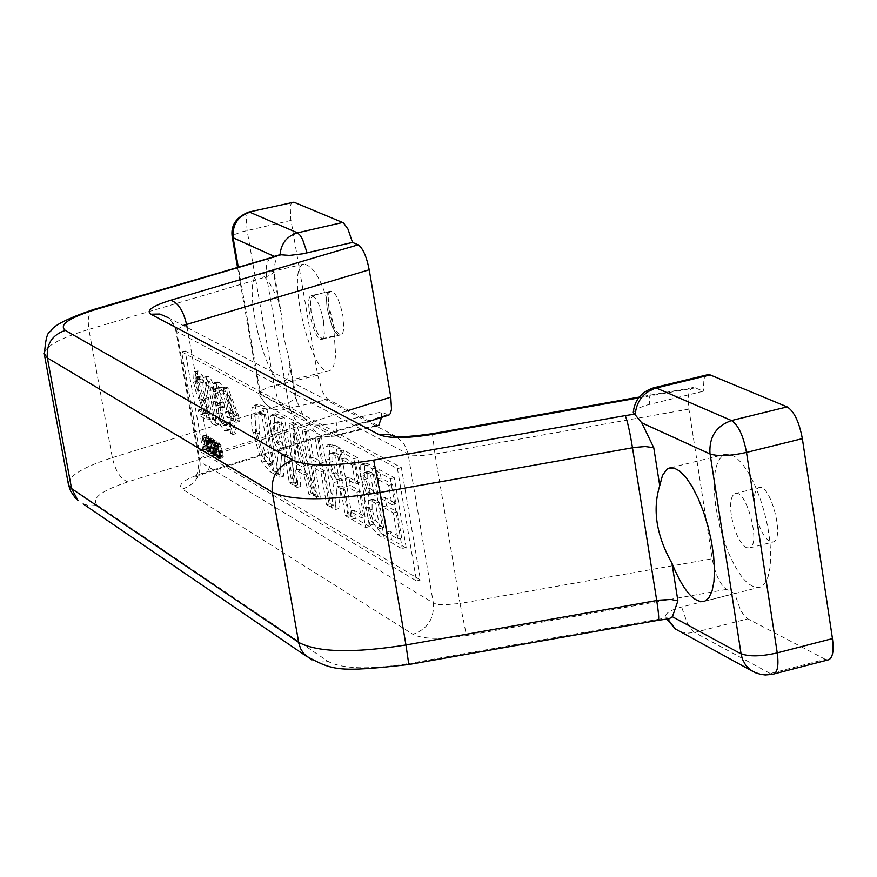 <?xml version="1.0" encoding="UTF-8"?>
<svg xmlns="http://www.w3.org/2000/svg" width="877" height="877" viewBox="0 0 877 877"><rect width="100%" height="100%" fill="white"/><g stroke="black" fill="none" stroke-linecap="round" stroke-linejoin="round"><path stroke-width="0.66" stroke-dasharray="4.38 3.29" d="M329.028 309.68C332.416 325.619 336.494 333.984 341.285 334.762L342.721 333.315L343.784 328.886L342.984 316.235C339.585 300.263 335.496 291.888 330.717 291.109L328.908 293.422L328.217 297.018L329.028 309.68M323.503 320.807C320.105 304.812 316.038 296.415 311.313 295.637C303.595 297.193 314.679 342.951 321.892 339.333L323.306 337.886L324.337 333.457L323.503 320.807M314.503 295.406L312.957 295.253L311.061 297.906L310.392 303.815L311.039 311.96L315.676 329.324L318.877 335.617L321.98 338.785L317.255 332.734L314.218 325.246L311.083 311.916L310.622 300.515L311.127 297.928L313.012 295.275L330.64 291.646L329.127 291.515L327.209 294.168L326.507 300.055L327.132 308.167L331.736 325.477L334.948 331.791L338.073 335.003L334.948 331.835L331.725 325.553L327.088 308.211L326.452 300.066L327.154 294.157L329.072 291.493L330.64 291.646M754.987 509.734C758.112 526.233 763.1 536.888 769.962 541.69L773.262 541.953C785.277 538.664 769.853 481.758 758.583 487.711C754.549 490.079 753.354 497.423 754.987 509.734M746.272 547.665L749.55 547.95C761.411 544.694 745.987 487.7 734.86 493.63C730.881 495.987 729.719 503.332 731.374 515.654C734.509 532.175 739.475 542.841 746.272 547.665M278.831 302.927L281.265 313.648L283.841 337.316L289.574 361.116L289.892 366.542L288.741 374.457L286.56 379.62L284.148 381.572C267.046 390.232 239.98 278.371 258.266 274.622C264.394 273.624 271.245 283.063 278.831 302.927L273.416 271.793L276.211 257.268L278.283 254.944M335.683 355.722L333.633 366.049L331.572 369.48L329.664 370.774C311.993 379.566 284.981 267.967 303.837 264.087C315.336 265.994 325.268 286.505 333.6 325.63L335.683 355.722M210.579 450.668L208.901 446.108L207.279 445.143L207.597 448.892L207.005 448.542L205.898 435.135L206.599 435.551L210.579 450.668L207.071 451.512L203.091 436.384L202.39 435.979L203.497 449.386L204.1 449.737L203.771 445.987L205.404 446.952L207.071 451.512M208.463 444.398L206.61 437.294L207.147 443.619L208.463 444.398L204.955 445.242L203.639 444.453L203.102 438.127L204.955 445.242M206.61 437.294L203.102 438.127M207.147 443.619L203.639 444.453M207.279 445.143L203.771 445.987M207.597 448.892L204.1 449.737M208.901 446.108L205.404 446.952M210.009 450.329L206.501 451.162M207.005 448.542L203.497 449.386M205.898 435.135L202.39 435.979M206.599 435.551L203.091 436.384M335.003 506.489L337.733 481.572L333.72 473.832L330.541 463.209L329.741 459.12L329.664 445.637L330.98 444.124L334.641 445.121L340.353 448.246L352.094 516.465L349.134 514.733L344.475 487.689L341.098 485.77L338.785 508.704L335.003 506.489L331.243 507.41L335.014 509.625L337.305 486.691L340.682 488.621L345.341 515.665L348.301 517.397L336.538 449.177L330.837 446.042L327.187 445.034L325.871 446.557L325.959 460.03L329.335 473.163L333.94 482.493L331.243 507.41M335.836 452.883L333.567 452.357L332.734 453.266L332.898 461.521L335.99 472.9L340.594 478.667L343.17 480.136L338.752 454.494L335.836 452.883L332.032 453.804L334.948 455.415L339.377 481.056L336.79 479.598L332.208 473.821L329.116 462.442L328.941 454.187L329.763 453.266L332.032 453.804M335.99 472.9L332.208 473.821M332.734 453.266L328.941 454.187M340.353 448.246L336.538 449.177M352.094 516.465L348.301 517.397M337.733 481.572L333.94 482.493M338.752 454.494L334.948 455.415M343.17 480.136L339.377 481.056M349.134 514.733L345.341 515.665M344.475 487.689L340.682 488.621M341.098 485.77L337.305 486.691M338.785 508.704L335.014 509.625M369.48 526.606L355.36 518.362L353.968 510.304L365.073 516.728L360.699 491.241L350.351 485.387L348.958 477.296L359.296 483.106L356.062 464.24L344.99 458.134L343.598 450.033L357.673 457.739L369.48 526.606L365.643 527.548L353.826 458.671L339.772 450.953L341.175 459.066L352.225 465.172L355.459 484.038L345.143 478.228L346.536 486.318L356.862 492.183L361.236 517.671L350.164 511.236L351.545 519.305L365.643 527.548M357.673 457.739L353.826 458.671M343.598 450.033L339.772 450.953M344.99 458.134L341.175 459.066M356.062 464.24L352.225 465.172M359.296 483.106L355.459 484.038M348.958 477.296L345.143 478.228M355.36 518.362L351.545 519.305M353.968 510.304L350.164 511.236M365.073 516.728L361.236 517.671M360.699 491.241L356.862 492.183M350.351 485.387L346.536 486.318M279.84 474.314L282.153 450.022L278.36 442.578L275.301 432.317L274.523 428.349L274.326 415.238L275.586 413.714L284.301 417.562L295.834 483.644L293.071 482.032L288.489 455.832L285.332 454.034L283.381 476.375L279.84 474.314L276.178 475.202L279.719 477.263L281.649 454.922L284.806 456.72L289.388 482.92L292.151 484.542L280.596 418.45L271.903 414.591L270.642 416.126L270.85 429.226L274.106 441.92L278.48 450.899L276.178 475.202M280.136 422.155L278.053 421.673L277.253 422.593L277.483 430.618L280.465 441.613L284.795 447.138L287.217 448.509L282.876 423.668L280.136 422.155L276.452 423.043L279.182 424.556L283.523 449.397L281.111 448.026L276.781 442.501L273.81 431.506L273.569 423.481L274.369 422.55L276.452 423.043M280.465 441.613L276.781 442.501M277.253 422.593L273.569 423.481M284.301 417.562L280.596 418.45M295.834 483.644L292.151 484.542M282.153 450.022L278.48 450.899M282.876 423.668L279.182 424.556M287.217 448.509L283.523 449.397M293.071 482.032L289.388 482.92M288.489 455.832L284.806 456.72M285.332 454.034L281.649 454.922M283.381 476.375L279.719 477.263M370.215 492.479L364.415 475.553L364.591 464.065L365.654 463.1L370.127 464.558L376.244 467.901L388.127 537.48L381.484 533.6L373.909 524.161L368.362 503.76L368.208 495.965L368.888 493.674L370.215 492.479L366.202 493.477L365.029 494.617L364.229 497.928L364.514 504.703L370.061 525.115L377.625 534.553L384.247 538.434L372.363 468.844L366.257 465.501L361.784 464.032L360.732 465.007L360.557 476.485L366.356 493.422M373.909 524.161L370.061 525.115M388.127 537.48L384.247 538.434M376.244 467.901L372.363 468.844M383.698 527.822L379.324 502.192L375.838 500.219L372.747 499.232L372.122 499.737L372.111 509.427L375.488 520.445L381.21 526.375L383.698 527.822L379.829 528.776L377.34 527.329L371.629 521.387L368.252 510.37L368.263 500.679L368.877 500.175L375.444 503.135L379.829 528.776M379.324 502.192L375.444 503.135M377.998 494.475L374.523 474.128L368.384 471.42L367.726 472.001L367.803 478.601L370.609 488.237L374.523 492.523L377.998 494.475L374.128 495.417L370.653 493.466L366.75 489.18L363.944 479.544L363.867 472.944L364.514 472.363L370.642 475.071L374.128 495.417M374.523 474.128L370.642 475.071M370.149 492.14L366.29 493.082M364.591 464.065L360.732 465.007M372.122 499.737L368.263 500.679M375.488 520.445L371.629 521.387M367.726 472.001L363.867 472.944M229.906 416.06L229.04 411.149L230.684 412.08L226.244 387.009L227.954 387.941L238.358 415.018L239.498 421.486L233.348 418L236.121 433.687L234.334 432.657L231.561 416.992L229.906 416.06L226.332 416.915L227.976 417.847L230.761 433.512L232.537 434.543L229.763 418.855L235.902 422.341L234.762 415.873L224.369 388.796L222.67 387.864L227.11 412.924L225.466 412.004L226.332 416.915M237.152 415.72L229.314 395.22L232.471 413.078L237.152 415.72L233.567 416.575L228.886 413.933L225.729 396.075L233.567 416.575M229.314 395.22L225.729 396.075M232.471 413.078L228.886 413.933M238.358 415.018L234.762 415.873M239.498 421.486L235.902 422.341M227.954 387.941L224.369 388.796M226.244 387.009L222.67 387.864M230.684 412.08L227.11 412.924M229.04 411.149L225.466 412.004M233.348 418L229.763 418.855M236.121 433.687L232.537 434.543M234.334 432.657L230.761 433.512M231.561 416.992L227.976 417.847M406.248 548.048L391.526 539.465L390.122 531.232L401.688 537.941L397.27 511.938L386.494 505.843L385.08 497.588L395.856 503.639L392.589 484.4L381.046 478.031L379.631 469.754L394.31 477.79L406.248 548.048L402.335 549.013L390.386 478.743L375.74 470.708L377.154 478.974L388.664 485.354L391.942 504.593L381.188 498.542L382.602 506.796L393.356 512.902L397.785 538.906L386.242 532.196L387.645 540.418L402.335 549.013M394.31 477.79L390.386 478.743M379.631 469.754L375.74 470.708M381.046 478.031L377.154 478.974M392.589 484.4L388.664 485.354M395.856 503.639L391.942 504.593M385.08 497.588L381.188 498.542M391.526 539.465L387.645 540.418M390.122 531.232L386.242 532.196M401.688 537.941L397.785 538.906M397.27 511.938L393.356 512.902M386.494 505.843L382.602 506.796M202.466 414.372L201.546 409.197L208.112 412.946L199.353 390.638L197.062 381.276L197.566 370.916L198.838 371.124L202.751 375.707L203.892 382.142L202.05 378.886L199.2 376.299L198.586 377.329L198.936 382.613L204.429 400.098L209.592 412.738L210.732 419.118L202.466 414.372L198.958 415.205L207.202 419.951L206.073 413.582L200.91 400.932L195.418 383.446L195.067 378.162L195.67 377.132L198.52 379.719L200.362 382.975L199.211 376.54L195.308 371.958L194.047 371.738L193.543 382.109L195.834 391.471L204.593 413.78L198.038 410.03L198.958 415.205M203.892 382.142L200.362 382.975M203.793 382.087L200.263 382.92M202.751 375.707L199.211 376.54M199.353 390.638L195.834 391.471M202.499 399.298L198.991 400.131M208.112 412.946L204.593 413.78M201.546 409.197L198.038 410.03M202.05 378.886L198.52 379.719M209.592 412.738L206.073 413.582M210.732 419.118L207.202 419.951M317.573 496.316L305.952 429.412L308.792 430.969L313.363 457.312L323.295 462.881L318.702 436.406L321.596 437.985L333.271 505.481L330.377 503.793L324.676 470.861L314.733 465.238L320.423 497.983L317.573 496.316L313.834 497.237L316.685 498.892L310.995 466.147L320.905 471.771L326.617 504.713L329.511 506.402L317.814 438.895L314.931 437.305L319.524 463.79L309.614 458.211L305.043 431.879L302.203 430.322L313.834 497.237M320.423 497.983L316.685 498.892M314.733 465.238L310.995 466.147M324.676 470.861L320.905 471.771M330.377 503.793L326.617 504.713M333.271 505.481L329.511 506.402M321.596 437.985L317.814 438.895M305.952 429.412L302.203 430.322M308.792 430.969L305.043 431.879M313.363 457.312L309.614 458.211M323.295 462.881L319.524 463.79M318.702 436.406L314.931 437.305M222.221 457.816L220.653 455.777L220.248 453.497L222.232 456.204L222.243 451.173L219.853 444.551L218.855 445.648L218.921 442.819L221.333 445.724L223.284 456.753L222.758 457.904L218.691 458.66L219.754 457.608L219.316 452.379L217.792 446.568L215.336 443.685L215.325 446.492L216.323 445.395L218.713 452.017L218.702 457.06L216.718 454.341L217.123 456.621L218.691 458.66M221.081 446.59L217.551 447.445M220.949 454.944L217.43 455.788M220.291 453.519L216.762 454.363M220.248 453.497L216.718 454.341M220.653 455.777L217.123 456.621M221.377 456.928L217.847 457.783M218.899 445.669L215.369 446.525M218.855 445.648L215.325 446.492M218.439 443.345L214.909 444.19M218.866 442.841L215.336 443.685M315.545 495.143L312.672 493.466L307.509 473.744L299.441 469.118L300.756 486.516L297.818 484.806L293.335 422.506L296.777 424.402L315.545 495.143L311.817 496.042L293.05 425.29L289.607 423.405L294.124 485.705L297.062 487.415L295.735 470.017L303.782 474.654L308.945 494.376L311.817 496.042M296.777 424.402L293.05 425.29M293.335 422.506L289.607 423.405M297.818 484.806L294.124 485.705M300.756 486.516L297.062 487.415M305.415 465.753L296.7 432.569L298.904 462.036L305.415 465.753L301.699 466.652L295.187 462.935L292.984 433.457L301.699 466.652M298.904 462.036L295.187 462.935M312.672 493.466L308.945 494.376M307.509 473.744L303.782 474.654M299.441 469.118L295.735 470.017M296.7 432.569L292.984 433.457M217.145 454.571L214.591 440.232L216.17 446.196L218.154 447.369L217.156 441.734L217.737 442.074L220.291 456.435L218.461 449.068L216.466 447.895L217.715 454.911L213.626 455.415L212.947 448.739L214.931 449.912L216.762 457.279L214.207 442.918L213.626 442.578L214.635 448.213L212.651 447.04L211.072 441.076L213.626 455.415M217.156 441.734L213.626 442.578M217.737 442.074L214.207 442.918M218.154 447.369L214.635 448.213M216.17 446.196L212.651 447.04M215.172 440.572L211.642 441.416M214.591 440.232L211.072 441.076M220.291 456.435L216.762 457.279M219.71 456.095L216.191 456.939M218.461 449.068L214.931 449.912M216.466 447.895L212.947 448.739M217.715 454.911L214.196 455.755M266.74 407.958L278.217 473.361L273.525 470.631L265.446 461.247L256.566 431.758L254.758 416.027L255.81 406.643L257.838 404.374L262.124 405.426L266.74 407.958L263.078 408.825L258.463 406.292L254.198 405.24L252.17 407.509L251.107 415.161L251.787 425.104L252.938 432.624L261.817 462.124L269.875 471.508L274.556 474.249L263.078 408.825M265.446 461.247L261.817 462.124M278.217 473.361L274.556 474.249M274.183 464.284L265.369 414.01L260.206 412.201L258.671 413.845L259.329 433.216L265.775 455.547L272.122 463.1L274.183 464.284L270.533 465.172L268.483 463.977L262.135 456.424L255.689 434.093L255.021 414.711L256.555 413.067L261.708 414.887L270.533 465.172M265.369 414.01L261.708 414.887M258.671 413.845L255.021 414.711M265.775 455.547L262.135 456.424M214.766 453.157L212.223 438.84L213.889 439.815L216.444 454.143L214.766 453.157L211.258 454.001L212.925 454.988L210.37 440.66L208.704 439.684L211.258 454.001M212.223 438.84L208.704 439.684M213.889 439.815L210.37 440.66M212.475 440.309L208.967 441.142M213.023 440.627L209.504 441.471M215.051 452.017L211.543 452.861M214.503 451.699L210.995 452.543M214.152 441.284L210.623 442.129M213.604 440.967L210.085 441.8M215.632 452.357L212.113 453.201M216.18 452.685L212.662 453.53M216.444 454.143L212.925 454.988M223.679 402.126L224.567 407.18L222.561 406.479L222.013 407.202L222.363 413.319L224.369 420.807L226.891 424.523L228.108 424.687L229.84 422.626L230.991 429.083L229.851 429.993L227.713 429.719L223.591 423.591L220.576 412.705L220.039 404.867L221.278 402.51L216.948 390.956L216.685 383.227L217.628 381.944L219.107 382.229L223.186 386.998L224.337 393.477L220.182 387.59L218.768 388.072L218.921 392.611L223.679 402.126L219.502 402.631L215.358 393.455L215.709 388.27L218.833 390.956L220.763 394.321L219.612 387.853L215.534 383.074L214.065 382.789L213.122 384.071L213.396 391.8L217.715 403.365L216.487 405.711L217.025 413.549L220.039 424.446L224.161 430.574L226.288 430.848L227.417 429.938L226.277 423.481L224.545 425.542L223.339 425.378L220.807 421.651L218.801 414.163L218.45 408.046L218.998 407.323L221.004 408.024L220.105 402.971M222.407 390.112L218.833 390.956M224.227 393.411L220.653 394.255M224.337 393.477L220.763 394.321M223.186 386.998L219.612 387.853M216.685 383.227L213.122 384.071M221.278 402.51L217.715 403.365M221.355 402.96L217.803 403.804M220.039 404.867L216.487 405.711M224.567 407.18L221.004 408.024M224.369 420.807L220.807 421.651M229.708 422.55L226.134 423.405M229.84 422.626L226.277 423.481M230.991 429.083L227.417 429.938M210.984 450.91L208.441 436.625L210.984 448.257L210.699 437.952L211.51 438.423L214.065 452.729L211.335 440.09L211.631 451.293L207.476 451.754L208.123 452.126L207.816 440.934L210.546 453.573L207.992 439.267L207.191 438.796L207.476 449.09L204.933 437.47L207.476 451.754M210.699 437.952L207.191 438.796M211.51 438.423L207.992 439.267M210.984 448.257L207.476 449.09M208.978 436.943L205.459 437.776M208.441 436.625L204.933 437.47M214.065 452.729L210.546 453.573M213.528 452.422L210.02 453.256M211.335 440.09L207.816 440.934M211.631 451.293L208.123 452.126M216.948 423.536C214.076 422.089 211.247 413.44 208.452 397.599C206.04 384.137 205.722 377.044 207.52 376.332L208.583 376.496C211.456 377.834 214.306 386.494 217.123 402.499C219.535 416.005 219.853 423.076 218.066 423.734L214.525 424.578C216.312 423.931 215.994 416.849 213.571 403.343C210.743 387.338 207.904 378.667 205.043 377.34L203.968 377.165C202.181 377.877 202.499 384.97 204.922 398.443C207.717 414.284 210.546 422.922 213.407 424.38M211.719 402.302L213.681 415.665L213.133 419.48L209.68 413.484L204.79 385.957L205.35 382.262L208.792 388.248L211.719 402.302L215.271 401.458L212.344 387.404L209.482 381.528L208.89 381.429L208.331 385.124L213.21 412.639L216.06 418.526L216.674 418.636L217.233 414.821L215.271 401.458M397.424 468.603L416.487 580.925L199.397 451.03L181.649 351.809L397.424 468.603L401.381 467.649L185.157 350.986L202.883 450.186L420.412 579.949L401.381 467.649M420.412 579.949L416.487 580.925M202.883 450.186L199.397 451.03M185.157 350.986L181.649 351.809M716.038 508.331L720.488 529.269L727.088 549.375C738.544 576.814 749.66 589.366 760.436 587.042L764.821 583.435L768.099 576.715L770.105 567.178L770.74 555.305L769.951 541.679L767.77 526.989L764.316 511.971L759.767 497.402L754.341 484.016L748.333 472.506L742.03 463.418L735.77 457.213L729.861 454.165L724.577 454.407C714.81 460.217 711.971 478.184 716.038 508.331M273.416 271.793L274.161 272.473L266.597 276.737L288.566 402.751L296.02 398.18L295.264 397.402L304.034 417.474L309.406 423.931L313.714 425.027L320.916 425.093L331.934 423.69L381.352 411.949L388.632 415.161M248.816 212.059L247.182 213.528L246.207 217.924L247.095 230.465L274.665 387.919L277.121 397.117L281.122 406.183L284.301 409.756L332.536 435.935L377.296 425.159L378.678 425.466M381.616 417.386L381.352 411.949M377.296 425.159L327.91 399.342L280.739 410.283L272.594 408.978L265.26 403.826L262.267 399.254L260.502 393.773L238.248 266.959M292.6 202.094L291.186 203.508L290.32 206.566L290.671 218.417L317.726 375.257L322.177 390.846L324.676 395.79L327.91 399.342M633.271 412.464L636.57 408.956L645.735 405.338L703.299 391.23L695.34 387.853L692.677 387.612C688.544 389.684 687.294 396.853 688.927 409.131L712.212 558.748C715.215 574.38 720.017 584.608 726.616 589.399L734.63 593.521L740.451 609.8L743.597 614.887L747.796 618.822L694.617 632.46L770.39 673.591L773.01 674.227M734.63 593.521L681.615 607.037C670.105 610.217 664.81 613.516 665.731 616.915L669.008 618.767M707.41 374.775L705.097 376.967L703.913 380.103L703.299 391.23M755.831 672.889L761.916 674.292L768.285 674.04L825.29 659.329L827.987 659.932M825.29 659.329L747.796 618.822M321.98 338.785L338.073 335.003M295.264 397.402L289.892 366.542M340.594 478.667L336.79 479.598M332.898 461.521L329.116 462.442M334.641 445.121L330.837 446.042M329.664 445.637L325.871 446.557M329.741 459.12L325.959 460.03M284.795 447.138L281.111 448.026M277.483 430.618L273.81 431.506M278.963 414.646L275.268 415.523M274.326 415.238L270.642 416.126M274.523 428.349L270.85 429.226M368.877 507.224L365.029 508.167M381.484 533.6L377.625 534.553M370.127 464.558L366.257 465.501M381.21 526.375L377.34 527.329M375.838 500.219L371.969 501.162M374.523 492.523L370.653 493.466M371.596 472.506L367.715 473.448M364.415 475.553L360.557 476.485M372.111 509.427L368.252 510.37M367.803 478.601L363.944 479.544M370.609 488.237L366.75 489.18M198.838 371.124L195.308 371.958M197.062 381.276L193.543 382.109M199.901 376.408L196.371 377.242M198.586 377.329L195.067 378.162M198.936 382.613L195.418 383.446M204.429 400.098L200.91 400.932M219.853 444.551L216.323 445.395M222.243 451.173L218.713 452.017M222.615 455.284L219.086 456.128M221.925 456.15L218.395 457.005M219.173 444.76L215.643 445.604M219.568 442.918L216.027 443.762M221.333 445.724L217.792 446.568M222.846 451.523L219.316 452.379M223.284 456.753L219.754 457.608M256.566 431.758L252.938 432.624M273.525 470.631L269.875 471.508M272.122 463.1L268.483 463.977M263.308 412.881L259.658 413.747M255.81 406.643L252.17 407.509M262.124 405.426L258.463 406.292M259.329 433.216L255.689 434.093M220.182 387.59L216.619 388.434M219.107 382.229L215.534 383.074M216.948 390.956L213.396 391.8M220.576 412.705L217.025 413.549M223.591 423.591L220.039 424.446M227.713 429.719L224.161 430.574M218.768 388.072L215.205 388.917M218.921 392.611L215.358 393.455M223.065 401.787L219.502 402.631M223.788 406.742L220.226 407.586M222.013 407.202L218.45 408.046M222.363 413.319L218.801 414.163M226.891 424.523L223.339 425.378M208.452 397.599L204.922 398.443M217.123 402.499L213.571 403.343M217.233 414.821L213.681 415.665M212.344 387.404L208.792 388.248M208.331 385.124L204.79 385.957M208.583 376.496L205.043 377.34M213.21 412.639L209.68 413.484M216.06 418.526L212.519 419.37M274.205 256.358L276.211 257.268M290.989 220.423L241.679 231.868L234.915 234.411L232.241 237.108M317.726 375.257L268.844 387.064L260.568 390.879L259.537 392.37L260.502 393.773M304.034 417.474L260.59 393.97M237.514 267.178L259.57 392.808C258.32 394.42 261.28 399.068 268.483 406.742L319.798 434.849L326.255 436.658L334.236 436.165L326.441 436.472L320.543 435.167L316.312 432.865L309.406 423.931M375.466 426.233L334.236 436.165L335.409 435.102L336.395 431.977L336.384 422.747M654.275 387.656L652.356 388.621L650.526 391.964L649.605 397.347L649.682 404.275M667.397 618.362L667.605 618.91M680.344 631.681L687.338 633.194L694.617 632.46L691.547 629.818L687.393 623.372L681.615 607.037M201.699 473.558L205.909 472.878L208.77 469.359L210.195 463.527L209.998 456.128L209.691 454.143L202.368 457.103L199.112 459.976L200.011 461.817C201.096 475.498 195.176 484.597 182.252 489.103C177.275 484.784 183.753 479.598 201.699 473.558L387.031 414.865M346.525 411.072L209.691 454.143L187.119 327.56M688.927 409.131L434.981 454.078L422.911 455.536L411.521 455.163L408.156 454.133L176.694 331.473L200.011 461.817L433.326 602.97C434.422 618.592 427.636 629.039 412.968 634.323L182.252 489.103M397.413 437.568L404.1 444.036L407.893 452.773L433.326 602.97L438.204 604.461L443.729 604.889L460.052 603.464L466.476 635.551C440.714 639.651 422.867 639.245 412.968 634.323M726.616 589.399L466.476 635.551M432.394 433.676L434.981 454.078L460.052 603.464L712.212 558.748M395.998 436.395L168.055 317.573L173.701 323.624L176.694 331.473L175.795 330.585L183.172 325.499M638.544 397.906L695.34 387.853M94.179 309.34L91.033 311.401L88.807 316.323L88.193 321.442L88.873 329.39L266.597 276.737L266.016 270.785L266.783 263.856L269.184 258.967L272.495 256.884M68.285 483.644C69.261 475.466 83.951 466.805 112.344 457.673L88.873 329.39C60.184 338.149 45.286 346.218 44.19 353.584M112.344 457.673L288.566 402.751C291.526 415.808 296.733 423.679 304.187 426.343L127.823 481.901C120.598 479.05 115.435 470.971 112.344 457.673M127.823 481.901C100.723 490.967 90.627 498.794 97.533 505.371L90.167 505.886L83.162 503.924M310.074 424.293L304.187 426.343M408.748 664.536L408.43 663.582L657.597 619.381L658.221 620.28M657.597 619.381L666.75 618.011M311.653 659.888L319.666 662.102L328.108 661.433C342.523 669.085 369.294 669.798 408.43 663.582M97.533 505.371L328.108 661.433M321.892 339.333L341.285 334.762M311.313 295.637L312.957 295.253M329.072 291.493L330.717 291.109M749.55 547.95L773.262 541.953M734.86 493.63L758.583 487.711M274.008 266.63L274.161 272.473L280.662 309.844M289.574 361.116L296.941 401.699M303.837 264.087L258.266 274.622M329.664 370.774L284.148 381.572M329.763 453.266L333.567 452.357M330.98 444.124L327.187 445.034M274.369 422.55L278.053 421.673M275.586 413.714L271.903 414.591M370.061 492.534L366.202 493.477M365.654 463.1L361.784 464.032M368.877 500.175L372.747 499.232M364.514 472.363L368.384 471.42M197.566 370.916L194.047 371.738M199.2 376.299L195.67 377.132M222.232 456.204L218.702 457.06M219.458 444.475L215.928 445.319M218.921 442.819L215.391 443.663M222.758 457.904L219.228 458.759M257.838 404.374L254.198 405.24M256.555 413.067L260.206 412.201M217.628 381.944L214.065 382.789M221.157 403.014L217.595 403.858M219.272 387.426L215.709 388.27M222.561 406.479L218.998 407.323M228.108 424.687L224.545 425.542M229.851 429.993L226.288 430.848M218.066 423.734L214.525 424.578M205.35 382.262L208.89 381.429M207.52 376.332L203.968 377.165M213.133 419.48L216.674 418.636M704.702 601.249L760.436 587.042M670.762 467.704L724.577 454.407M665.731 616.915L666.695 619.019M367.266 421.936L205.01 473.328L194.08 477.625C196.273 478.403 197.95 472.802 199.09 460.809L175.795 330.585C171.684 320.905 169.108 316.575 168.055 317.573M692.677 387.612L639.18 397.084M313.012 295.275L329.127 291.515"/><path stroke-width="1.32" d="M671.968 563.286C656.358 535.518 652.291 509.658 659.745 485.705L662.508 475.345L667.002 469.195L668.844 468.175L673.974 467.978L679.752 471.07L685.891 477.329L692.085 486.472L698.015 498.048L703.398 511.488L707.936 526.112L711.4 541.175L713.626 555.897L714.492 569.557L713.966 581.44L712.08 590.966L708.934 597.676L704.702 601.249C694.222 603.497 683.315 590.846 671.968 563.286L677.899 600.877L672.407 616.75L669.008 618.767M183.172 325.499L369.217 269.776C366.52 256.336 362.826 248.016 358.156 244.804L352.532 242.425L302.642 253.815L289.52 255.415L280.048 254.703L272.495 256.884M378.678 425.466L381.616 417.386M352.532 242.425L347.983 229.094L343.466 222.846L293.927 202.192L248.816 212.059M369.217 269.776L390.802 397.138L346.525 411.072M388.632 415.161L390.451 413.516L391.515 409.197L390.802 397.138M677.899 600.877L670.993 599.462L658.594 600.197L405.963 644.979L379.927 492.479L373.679 460.118C334.192 466.487 307.29 466.52 292.995 460.217C277.943 465.49 271.026 476.123 272.243 492.129C291.131 500.855 327.033 500.964 379.927 492.479L634.389 447.445L645.253 446.536L653.76 447.708L641.767 422.835L633.271 412.464C634.553 400.098 641.328 391.887 653.573 387.831L656.226 387.996C643.619 392.019 636.592 400.877 635.156 414.58M641.767 422.835L710.085 453.979C718.088 456.511 730.234 455.996 746.502 452.433L802.345 438.632C799.177 421.892 794.113 411.313 787.151 406.884L710.129 374.917L707.41 374.775L654.275 387.656M802.345 438.632L832.459 638.599L777.241 652.894L746.502 452.433C743.312 435.65 738.302 425.016 731.484 420.543L656.226 387.996L710.129 374.917M827.987 659.932L828.929 659.69C832.81 657.377 833.983 650.35 832.459 638.599M634.499 414.174L625.257 415.599C627.373 420.774 629.785 431.495 632.492 447.763L656.72 600.504C658.528 612.267 659.087 618.844 658.397 620.247L408.748 664.536M659.745 485.705L653.76 447.708M280.048 254.703C281.111 243.367 286.932 236.077 297.5 232.844L249.824 212.223C237.733 216.301 232.186 224.819 233.172 237.788L274.205 256.358M237.514 267.178L232.241 237.108L233.172 237.788M293.927 202.192L248.531 212.124C235.935 217.364 230.498 225.696 232.241 237.108M238.248 266.959L233.15 237.93M307.136 252.883L302.62 239.52L300.362 235.573L297.5 232.844L342.775 222.462M709.964 453.727C709 437.053 716.169 425.992 731.484 420.543L787.151 406.884M710.085 453.979L741.043 653.683C749.068 656.796 761.126 656.533 777.241 652.894C778.809 664.667 777.713 671.694 773.952 673.985L773.01 674.227M741.043 653.683L742.446 659.307L745.79 665.325L750.591 670.05L755.831 672.889M740.988 653.847L672.407 616.75M667.605 618.91L675.433 628.995L680.344 631.681M358.156 244.804L170.686 300.241C178.13 302.729 183.414 310.787 186.549 324.391L187.119 327.56M395.998 436.395C401.732 437.185 413.845 436.286 432.317 433.687L432.712 434.334L638.544 397.906M397.413 437.568L388.566 434.192L378.941 434.586C388.785 438.621 406.709 438.533 432.712 434.334M168.055 317.573L159.833 314.032L150.778 314.207L378.941 434.586M170.686 300.241C152.532 305.93 145.9 310.579 150.778 314.207M625.257 415.599L373.679 460.118M44.19 353.584L47.38 357.926L272.243 492.129L298.871 643.499L300.69 648.805L303.617 653.497L311.653 659.888M83.162 503.924L305.865 655.919C332.745 670.236 336.308 672.758 408.814 664.525L405.963 644.979C353.431 653.321 317.649 652.455 298.651 642.381L71.563 488.566L68.538 485.014L68.285 483.644M65.326 330.399C58.573 324.852 68.91 317.825 96.338 309.296L93.587 309.515C66.97 318.548 52.631 325.893 50.581 331.561C47.435 331.659 45.385 339.41 44.42 354.79L68.538 485.014L70.752 491.306L75.214 497.752L77.976 500.383L71.563 488.566L47.38 357.926C46.207 344.036 52.192 334.861 65.326 330.399L292.995 460.217M94.179 309.34L280.695 254.867M96.338 309.296L274.731 256.797M658.221 620.28L669.875 618.68M668.844 468.175L670.762 467.704M375.466 426.233L379.05 425.367M666.695 619.019L675.433 628.995L753.573 671.837L760.107 674.249L765.292 674.972L772.253 674.391L828.929 659.69M389.037 415.04L367.266 421.936M639.18 397.084L432.394 433.676"/></g></svg>
